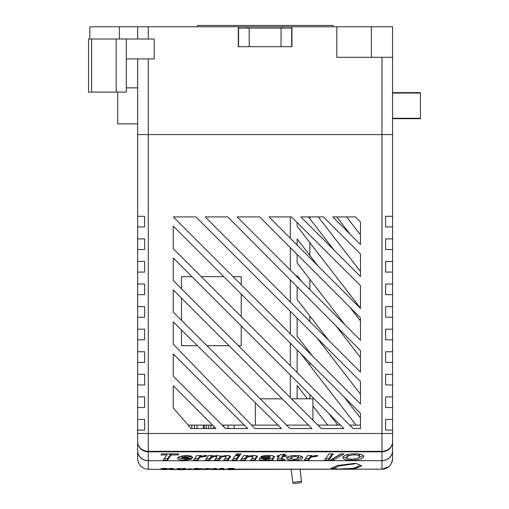<?xml version="1.0" encoding="UTF-8"?>
<svg xmlns="http://www.w3.org/2000/svg" width="509" height="509" viewBox="0 0 509 509"><rect width="100%" height="100%" fill="white"/><g stroke="black" fill="none" stroke-linecap="round" stroke-linejoin="round"><path stroke-width="0.76" d="M126.156 92.104L88.528 92.104L88.528 38.996L126.156 38.996M126.327 58.91L154.195 58.91L154.195 38.996L126.327 38.996L126.327 92.104M238.568 28.103L291.676 28.103L291.676 46.694L238.568 46.694L238.568 28.103M336.818 26.78L336.818 57.313L392.585 57.313L392.585 26.78L137.659 26.78L137.659 38.996M392.585 57.313L392.585 134.592L137.659 134.592L148.278 134.592L148.278 451.324A10.619 9.69 180 0 1 137.659 441.634L137.659 450.669A10.619 10.085 0 0 0 148.278 460.753L148.278 469.183L163.192 469.451M137.659 58.91L137.659 216.325L144.626 216.325L137.659 216.325L137.659 226.95L144.626 226.95L144.626 216.325M137.659 26.78L89.858 26.78L89.858 38.996M291.943 46.694L291.943 26.78M238.301 26.78L238.301 46.694M119.443 38.996L119.443 26.78M371.341 57.313L371.341 26.78M282.38 28.103L282.38 26.78M247.864 26.78L247.864 28.103M197.594 26.78L197.594 25.45L333.026 25.45L333.026 26.78M137.659 123.865L117.738 123.865L117.738 92.104M126.327 87.853L137.659 87.853M392.585 92.657L420.472 92.657L420.472 118.686L392.585 118.686M420.472 93.058L392.585 93.058M420.472 118.285L392.585 118.285M255.365 402.753L255.365 425.104M291.549 398.814L312.92 398.814L312.92 420.186M260.182 398.814L282.215 398.814M197.403 345.706L181.471 345.706L181.471 330.023M181.471 320.314L181.471 298.102M181.471 288.775L181.471 276.661L191.938 276.661M241.221 325.945L241.221 345.706L238.422 345.706M229.088 345.706L206.928 345.706M233.052 276.661L241.221 276.661L241.221 284.83M241.221 294.075L241.221 316.611M201.271 276.661L223.807 276.661M291.167 469.451L292.751 482.392A1.33 1.33 0 0 0 294.234 483.55L300.348 482.799A1.33 1.33 0 0 0 301.506 481.317L300.049 469.451M354.881 463.845L339.357 465.888L333.599 468.363L338.065 469.031L353.628 468.337L359.354 465.85M354.658 463.852L339.242 465.9L333.567 468.363L338.097 469.037L353.551 468.344L359.195 465.875M337.066 469.133L355.269 468.541L361.848 465.869L355.696 463.266L337.531 465.493L330.914 468.363L337.066 469.133M228.051 469.012L228.051 468.477L234.102 468.477L234.102 469.012L228.051 469.012L228.051 469.635L234.102 469.635L234.102 469.164L381.966 469.183L388.73 466.753M220.607 468.477L223.725 468.477L223.725 469.012L219.404 469.158L219.404 468.624L220.607 468.477L220.607 469.012M215.625 468.477L217.528 469.101L217.528 469.635L215.625 469.012L215.625 468.477L210.968 468.974L206.31 468.477L204.414 469.101L204.414 469.635L207.653 469.311L217.528 469.635M194.47 469.012L194.47 468.477L197.008 468.477L203.403 468.872L203.403 469.406L194.47 469.012L194.47 469.635L203.403 469.406M167.232 469.164L161.175 469.012L163.192 469.164L163.192 469.635L165.209 469.635L165.209 469.164L171.119 469.164L171.119 469.635L173.136 469.635L173.136 468.477L170.019 468.477L168.816 468.624L168.816 469.158L171.119 469.158M173.136 469.164L177.463 469.164M185.391 469.164L187.98 469.164M191.874 469.164L194.47 469.164M203.403 469.164L204.414 469.164M217.528 469.164L223.725 469.635L223.725 469.012M223.725 469.164L228.051 469.164M161.175 469.012L161.175 468.477L167.232 468.477L167.232 469.012M183.374 468.477L185.391 468.477L185.391 469.012L183.374 469.012L183.374 468.477M179.48 468.789L183.374 468.789M177.463 469.012L177.463 468.477L179.48 468.477L179.48 469.012L177.463 469.012L177.463 469.635L185.391 469.635L185.391 469.012M187.98 469.425L187.98 468.897L191.874 468.897L191.874 469.425L187.98 469.521L191.874 469.425M392.585 430.092L385.618 430.092L392.585 430.092L392.585 458.564A10.619 10.619 0 0 1 381.966 469.183L381.966 460.753A10.619 10.085 0 0 0 392.585 450.669L392.585 419.473L385.618 419.473L392.585 419.473L392.585 396.899L385.618 396.899L392.585 396.899L392.585 374.325L385.618 374.325L392.585 374.325L392.585 351.757L385.618 351.757L392.585 351.757L392.585 329.183L385.618 329.183L392.585 329.183L392.585 306.615L385.618 306.615L392.585 306.615L392.585 284.041L385.618 284.041L392.585 284.041L392.585 261.467L385.618 261.467L392.585 261.467L392.585 238.899L385.618 238.899L392.585 238.899L392.585 216.325L385.618 216.325L392.585 216.325L392.585 134.592L148.278 134.592L148.278 58.91M385.618 430.092L385.618 419.473M385.618 407.524L392.585 407.524L385.618 407.524L385.618 396.899M385.618 384.95L392.585 384.95L385.618 384.95L385.618 374.325M385.618 362.376L392.585 362.376L385.618 362.376L385.618 351.757M385.618 339.808L392.585 339.808L385.618 339.808L385.618 329.183M385.618 317.234L392.585 317.234L385.618 317.234L385.618 306.615M385.618 294.66L392.585 294.66L385.618 294.66L385.618 284.041M385.618 272.092L392.585 272.092L385.618 272.092L385.618 261.467M385.618 249.518L392.585 249.518L385.618 249.518L385.618 238.899M385.618 226.95L392.585 226.95L385.618 226.95L385.618 216.325M350.141 234.248L336.742 216.91M346.591 216.91L360.474 234.865M318.265 216.91L360.474 271.513M334.146 250.205L309.841 218.755L309.841 216.91M317.877 265.793L309.841 255.397L309.841 242.653L360.474 308.161M360.474 320.905L349.918 307.251M309.841 289.627L309.841 279.301L344.994 324.78M360.474 357.553L336.029 325.925M309.841 321.523L309.841 315.943L328.789 340.457M360.474 394.201L317.101 338.091M309.841 353.392L309.841 352.591L312.564 356.122M344.224 397.077L360.474 418.099M356.033 425.104L309.841 365.341L309.841 362.694M333.344 460.155L330.271 460.155L340.903 453.894L343.976 453.894L333.344 460.155L333.344 458.628L332.861 458.628M304.388 460.155L307.601 455.58L311.877 455.58L311.292 456.408L315.917 455.504L317.82 455.631L316.14 456.605L314.912 456.541C311.572 456.891 309.822 457.623 309.657 458.736L308.658 460.155L304.388 460.155M279.059 456.465L276.686 456.465L277.526 455.58L279.702 455.58L280.23 454.861L285.142 454.06L284.016 455.58L286.758 455.58L285.918 456.465L283.36 456.465L281.426 459.073L284.798 459.353L283.958 460.174L281.553 460.231C278.964 460.301 277.437 459.996 276.966 459.322L279.059 456.465L279.059 455.58M240.592 460.155L243.805 455.58L248.074 455.58L247.609 456.242L253.208 455.504C255.868 455.549 257.268 455.949 257.395 456.719L254.939 460.155L250.663 460.155L252.979 456.904L251.191 456.382L247.393 457.216L244.861 460.155L240.592 460.155M235.896 454.938L236.634 453.894L240.903 453.894L240.165 454.938L235.896 454.938M193.585 460.155L196.798 455.58L201.074 455.58L200.489 456.408L205.114 455.504L207.017 455.631L205.337 456.605L204.109 456.541C200.769 456.891 199.019 457.623 198.854 458.736L197.855 460.155L193.585 460.155M171.189 454.938L167.486 460.155L163.211 460.155L166.914 454.938L160.85 454.938L161.684 453.894L178.754 453.894L177.915 454.938L171.189 454.938L171.189 453.894M192.466 457.438L192.179 458.227L181.834 458.227L184.799 459.353L187.986 458.787L191.626 459.029L184.633 460.231C180.167 460.13 177.832 459.423 177.635 458.132L179.403 456.478L186.269 455.504C190.341 455.6 192.408 456.242 192.466 457.438M205.337 460.155L208.55 455.58L212.819 455.58L212.38 456.21L217.26 455.504L221.192 456.306L226.658 455.504C229.145 455.53 230.462 455.899 230.609 456.611L228.077 460.155L223.801 460.155L226.187 456.815L224.628 456.382L221.829 456.872L218.845 460.155L214.569 460.155L216.847 456.796L215.326 456.382L211.82 457.381L209.606 460.155L205.337 460.155M232.199 460.155L235.438 455.58L239.707 455.58L236.469 460.155L232.199 460.155M267.874 456.382L264.934 456.866L260.735 456.77C262.199 455.873 264.693 455.453 268.237 455.504C271.634 455.428 273.708 455.835 274.446 456.719L272.767 459.506L273.142 460.155L268.854 460.155L268.574 459.646L263.764 460.231C260.875 460.181 259.304 459.748 259.056 458.927C259.628 457.903 261.855 457.406 265.736 457.438L269.974 457.267L270.247 456.853L267.874 456.382L267.874 455.504M293.928 460.231C289.475 460.181 287.089 459.519 286.758 458.253C286.885 456.579 289.799 455.663 295.494 455.504C300.049 455.555 302.454 456.229 302.709 457.534C302.416 459.169 299.489 460.066 293.928 460.231L293.928 459.347M328.801 460.155L324.532 460.155L328.967 453.894L333.242 453.894L328.801 460.155L328.801 458.628L325.614 458.628M351.528 460.231C346.012 460.13 343.072 459.283 342.716 457.693L343.289 456.535C344.898 454.83 348.729 453.926 354.779 453.818C360.429 453.926 363.407 454.798 363.706 456.427C363.261 458.692 359.201 459.964 351.528 460.231L351.528 459.188M173.257 407.976L173.257 385.771L215.975 428.559L191.187 428.559L173.257 407.976M173.257 376.208L173.257 353.927L247.724 428.559L225.576 428.559L173.257 376.208M281.579 428.559L254.92 428.559L173.257 344.243L173.257 321.936L281.579 428.559M173.257 312.125L173.257 289.888L311.966 428.559L290.009 428.559L173.257 312.125M173.257 280.561L173.257 257.98L343.836 428.559L321.3 428.559L173.257 280.561M360.474 221.981L360.474 244.562L332.771 216.91L355.403 216.91L360.474 221.981M360.474 276.527L300.857 216.91L323.387 216.91L360.474 253.997L360.474 276.527M360.474 308.397L268.987 216.91L291.523 216.91L360.474 285.619L360.474 308.397M360.474 340.26L237.124 216.91L259.66 216.91L360.474 317.813L360.474 340.26M360.474 372.124L205.165 216.91L227.79 216.91L360.474 350.548L360.474 372.124M173.257 226.111L360.474 413.327L360.474 428.559L353.17 428.559L173.257 248.647L173.257 226.111M360.474 381.457L360.474 403.993L173.257 216.91L195.927 216.91L360.474 381.457M392.585 450.484A10.619 10.174 0 0 1 381.966 460.658L148.278 460.753L381.966 460.658L381.966 451.814L148.278 451.814L148.278 460.658A10.619 10.174 0 0 1 137.659 450.484L137.659 226.95L144.626 226.95M137.659 458.564A10.619 10.619 0 0 0 148.278 469.183A10.619 10.619 0 0 1 137.659 458.564L137.659 450.669M328.789 413.512L337.804 425.104M309.841 398.814L309.841 394.558M327.707 425.104L312.92 405.972M290.295 216.91L290.295 238.212M290.295 247.578L290.295 270.082M290.295 279.861L290.295 301.99M290.295 311.279L290.295 333.866M290.295 343.149L290.295 365.678M290.295 375.012L290.295 397.561M307.385 398.814L297.135 385.548L297.135 398.814M297.135 349.988L297.135 372.518M309.841 365.341L300.832 353.685M297.135 318.119L297.135 336.156L309.841 352.591M297.135 286.752L297.135 299.508L309.841 315.943M301.602 281.388L297.135 275.611L297.135 276.921M297.135 254.424L297.135 262.86L309.841 279.301M309.841 255.397L297.135 238.963L297.135 245.058M297.135 222.503L297.135 226.219L309.841 242.653M309.841 218.755L308.416 216.91M391.695 462.821L392.585 458.564A10.619 10.619 0 0 1 381.966 469.183M144.626 419.473L137.659 419.473L144.626 419.473L144.626 430.092L137.659 430.092L144.626 430.092M144.626 238.899L137.659 238.899L144.626 238.899L144.626 249.518L137.659 249.518L144.626 249.518M144.626 261.467L137.659 261.467L144.626 261.467L144.626 272.092L137.659 272.092L144.626 272.092M144.626 284.041L137.659 284.041L144.626 284.041L144.626 294.66L137.659 294.66L144.626 294.66M144.626 306.615L137.659 306.615L144.626 306.615L144.626 317.234L137.659 317.234L144.626 317.234M144.626 329.183L137.659 329.183L144.626 329.183L144.626 339.808L137.659 339.808L144.626 339.808M144.626 351.757L137.659 351.757L144.626 351.757L144.626 362.376L137.659 362.376L144.626 362.376M144.626 374.325L137.659 374.325L144.626 374.325L144.626 384.95L137.659 384.95L144.626 384.95M144.626 396.899L137.659 396.899L144.626 396.899L144.626 407.524L137.659 407.524L144.626 407.524M137.659 441.634A10.619 10.174 0 0 0 148.278 451.814L148.278 451.324L381.966 451.324A10.619 9.69 0 0 0 392.585 441.634A10.619 10.174 0 0 1 381.966 451.814L381.966 57.313M170.846 453.894L167.486 458.628L167.486 460.155M167.486 458.628L164.292 458.628M166.914 453.894L166.914 454.938M177.915 453.894L177.915 454.938M192.179 456.745L192.179 458.227M192.135 456.7L188.279 456.7M182.247 456.7L181.834 456.7L181.834 458.227M181.834 456.7L181.815 458.342M184.633 459.347L184.633 460.231M181.872 458.571L177.985 457.343M182.445 455.727L182.247 457.508L188.266 457.508L185.664 456.382L182.247 457.508M188.279 457.381L188.215 455.568M185.664 455.504L185.664 456.382M200.489 455.58L200.489 456.408M205.337 455.504L205.337 456.605M204.109 455.536L204.109 456.541M200.489 455.708L197.855 458.628L197.855 460.155M197.855 458.628L194.654 458.628M212.38 455.58L212.38 456.21M229.992 455.956L228.077 458.628L228.077 460.155M228.077 458.628L224.895 458.628M226.187 455.51L226.187 456.815M224.628 455.593L224.628 456.382M221.829 456.083L221.829 456.872M220.811 456L218.845 458.628L218.845 460.155M218.845 458.628L215.651 458.628M216.847 455.504L216.847 456.796M215.326 455.606L215.326 456.382M212.189 455.58L211.82 457.381M211.82 455.854L211.063 456.554L211.063 458.081M211.063 456.554L209.606 458.628L209.606 460.155M209.606 458.628L206.406 458.628M240.165 453.894L240.165 454.938M238.626 455.58L236.469 458.628L236.469 460.155M236.469 458.628L233.281 458.628M246.171 458.297L246.171 456.77L247.59 455.58L247.609 456.242M256.797 456.032L254.939 458.628L254.939 460.155M254.939 458.628L251.758 458.628M252.979 455.504L252.979 456.904M251.191 455.587L251.191 456.382M246.171 456.77L244.861 458.628L244.861 460.155M244.861 458.628L241.667 458.628M264.934 455.631L264.934 456.866M273.931 456.179L272.767 457.979L272.767 459.506M272.767 458.628L268.886 458.628M268.854 458.654L268.854 460.155M268.574 458.838L268.574 459.646M263.764 459.194L263.764 460.231M263.255 458.698L259.8 458.145M270.247 455.542L270.247 456.853M269.274 458.227L263.98 458.444L263.255 458.851L265.278 459.353L269.274 458.227M269.395 457.311L269.395 458.068M263.255 457.54L263.255 458.851M263.98 457.496L263.98 458.444M268.332 457.362L268.332 458.125M284.016 454.244L284.016 455.58M285.918 455.58L285.918 456.465M284.016 454.938L283.36 454.938L283.36 456.465M283.36 454.938L281.871 456.955L281.871 458.482M281.871 456.955L281.426 459.073M283.958 459.366L283.958 460.174M281.553 459.22L281.553 460.231M281.426 458.704L277.666 458.361M291.053 458.571L287.095 457.381M302.359 456.802L297.759 458.475M291.682 455.72L290.957 456.732L290.957 458.259L294.062 459.353L296.887 458.908L298.509 457.375L295.474 456.382C292.382 456.63 290.874 457.254 290.957 458.259M298.509 457.375L298.459 455.631M295.474 455.504L295.474 456.382M311.292 455.58L311.292 456.408M316.14 455.504L316.14 456.605M314.912 455.536L314.912 456.541M311.292 455.708L308.658 458.628L308.658 460.155M308.658 458.628L305.457 458.628M332.161 453.894L328.801 458.628M341.386 453.894L333.344 458.628M347.647 458.494L343.021 456.866M363.432 455.695L357.534 458.246M354.487 453.818L354.487 454.861C349.492 455.18 346.966 456.115 346.915 457.674C347.1 458.603 348.792 459.112 351.999 459.188C356.854 458.863 359.354 457.947 359.507 456.439L359.507 454.912L358.839 454.047M348.939 454.251L346.915 456.147L346.915 457.674M359.507 456.439C359.437 455.479 357.763 454.957 354.487 454.861M188.184 425.104L212.527 425.104M222.128 425.104L244.275 425.104M251.58 425.104L278.073 425.104M286.548 425.104L308.511 425.104M317.845 425.104L340.387 425.104M349.715 425.104L360.474 425.104M234.102 469.451L368.688 469.164M165.209 469.451L171.119 469.451M173.136 469.451L177.463 469.451M179.48 469.451L183.374 469.451M185.391 469.451L187.98 469.451M191.874 469.451L194.47 469.451M203.352 469.451L204.414 469.451M207.227 469.451L208.486 469.451M213.456 469.451L214.715 469.451M217.528 469.451L221.708 469.451M223.725 469.451L228.051 469.451M173.136 469.012L168.816 469.158M170.019 469.012L170.019 468.477M183.374 469.317L179.48 469.266M191.874 428.559L191.874 425.104M194.47 428.559L194.47 425.104M203.403 428.559L203.403 425.104M196.487 469.164L201.386 469.4L196.487 469.565L196.487 469.164L196.487 469.565M206.31 428.559L206.31 425.104M208.404 428.559L208.404 425.104M210.968 428.559L210.968 425.104M213.551 428.559L213.551 426.128M215.625 428.559L215.625 428.209M204.414 428.559L204.414 425.104M215.625 469.012L210.968 469.508L206.31 469.012L204.414 469.635M206.31 469.012L206.31 468.477M213.551 469.012L213.551 468.477M210.968 469.508L210.968 468.974M208.404 469.012L208.404 468.477M223.725 426.701L223.725 425.104M219.404 469.158L221.708 469.158M228.051 428.559L228.051 425.104M234.102 428.559L234.102 425.104M234.102 469.565L230.068 469.565L234.102 469.425M234.102 469.311L230.068 469.311L234.102 469.012M116.154 92.104L116.154 38.996M91.639 92.104L91.639 38.996M249.187 28.103L249.187 46.694M281.057 28.103L281.057 46.694M148.278 26.78L148.278 38.996M292.751 482.392L301.506 481.317M137.659 433.49L392.585 433.49M198.854 457.209L198.854 458.736M230.043 455.975L230.043 457.406M220.308 456.592L220.308 458.119M256.759 456.077L256.759 457.604M247.393 455.689L247.393 457.216M273.409 456.84L273.409 458.367M309.657 457.209L309.657 458.736M197.008 428.559L197.008 425.104M197.008 469.012L197.008 468.477M197.543 469.565L197.543 469.164"/></g></svg>
